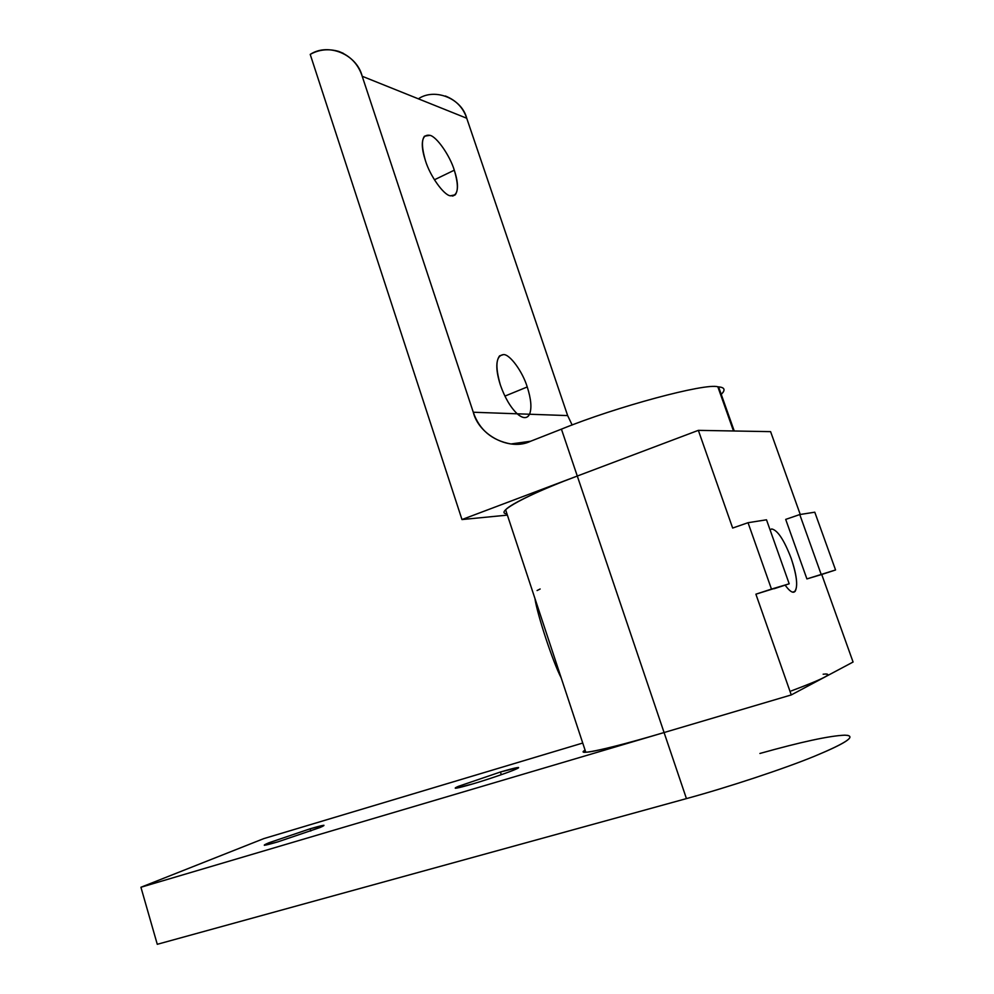 <?xml version="1.0" encoding="UTF-8"?>
<svg xmlns="http://www.w3.org/2000/svg" width="994" height="994" viewBox="0 0 994 994"><rect width="100%" height="100%" fill="white"/><g stroke="black" fill="none" stroke-linecap="round" stroke-linejoin="round"><path stroke-width="1.49" d="M501.299 774.699L500.442 772.003L458.532 786.291C455.55 787.546 454.581 788.205 455.625 788.254L472.908 783.868C486.737 779.843 510.431 771.754 515.774 769.232C518.421 768.089 519.228 767.505 518.197 767.48L500.442 772.003L501.299 774.699M310.787 831.021L310.103 828.797L268.976 842.75L264.329 845.298L277.761 841.893L319.844 827.592L323.932 825.269L310.103 828.797L310.787 831.021M759.901 753.464C801.276 741.884 829.568 735.784 844.776 735.175C857.25 735.622 847.112 742.667 814.347 756.297C784.191 768.71 728.018 787.298 686.444 798.604L157.276 944.3L140.924 887.257L664.079 732.541L686.444 798.604L664.079 732.541L140.924 887.257L263.795 838.613L582.745 743.04L263.795 838.613L140.924 887.257L157.276 944.3L686.444 798.604C728.018 787.298 784.191 768.71 814.347 756.297C844.552 743.81 855.523 736.815 847.261 735.311M825.492 673.994C833.134 673.882 821.752 679.511 791.361 690.88C824.349 678.492 834.948 672.938 823.144 674.218M277.761 841.893C263.472 846.006 260.54 846.304 268.976 842.75L310.103 828.797C324.342 824.647 327.585 824.25 319.844 827.592L277.761 841.893M472.908 783.868C456.494 788.627 451.698 789.422 458.532 786.291L500.442 772.003C516.694 767.256 521.8 766.337 515.774 769.232C510.431 771.754 486.737 779.843 472.908 783.868M434.415 179.79L454.295 170.185C449.934 155.71 436.826 136.787 430.004 135.333L424.463 136.19C421.294 140.837 421.618 148.976 425.42 160.606C429.917 175.714 443.647 195.023 450.27 195.806L455.264 194.824C458.482 190.09 458.159 181.877 454.295 170.185L434.415 179.79M504.915 396.109L527.242 386.964C522.633 371.719 509.835 354.1 503.511 354.585L499.584 355.84C495.658 361.282 495.919 371.011 500.38 385.026C504.853 397.712 510.469 407.304 517.215 413.802L529.553 414.237C527.106 418.859 522.993 418.71 517.215 413.802C521.726 417.778 525.341 418.636 528.038 416.387L529.553 414.237C531.914 408.211 531.144 399.128 527.242 386.964L504.915 396.109M722.911 392.543C725.272 389.226 723.831 387.337 718.587 386.877L717.842 386.803C705.578 382.814 616.466 406.658 561.424 429.147L577.29 476.039L461.974 519.551L507.375 515.116L461.974 519.551L310.215 54.397L461.974 519.551L577.29 476.039L561.424 429.147L530.634 441.237C509.984 451.438 478.946 435.372 473.281 412.237L362.201 76.265L466.733 118.249L362.201 76.265C356.771 54.248 328.169 42.543 310.215 54.397C318.962 49.489 328.505 48.507 338.855 51.439C350.609 56.161 358.387 64.436 362.201 76.265L473.281 412.237L517.215 413.802C510.469 407.304 504.853 397.712 500.38 385.026C494.888 365.792 495.931 355.641 503.511 354.585C509.835 354.1 522.633 371.719 527.242 386.964C531.144 399.128 531.914 408.211 529.553 414.237L567.649 415.591L572.159 425.022L567.649 415.591L473.281 412.237C479.332 429.83 491.881 440.404 510.928 443.97L530.634 441.237L561.424 429.147C616.466 406.658 705.578 382.814 717.842 386.803L718.587 386.877C724.788 387.411 725.67 389.909 721.234 394.357M419.182 98.282C435.645 87.994 461.788 98.717 466.733 118.249L567.649 415.591L466.733 118.249C463.254 107.737 456.147 100.332 445.399 96.008M425.42 160.606C420.263 142.453 421.791 134.028 430.004 135.333C436.826 136.787 449.934 155.71 454.295 170.185C459.464 187.804 458.122 196.352 450.27 195.806C443.647 195.023 429.917 175.714 425.42 160.606M718.587 386.877L734.231 430.986L718.587 386.877M717.842 386.803L733.497 430.974L717.842 386.803M794.057 592.089L795.15 591.355C798.045 585.764 796.728 574.768 791.187 558.367C784.067 539.866 777.556 530.063 771.655 528.945L770.101 529.939L771.655 528.945C777.556 530.063 784.067 539.866 791.187 558.367C797.337 577.166 798.281 588.411 794.057 592.089C792.044 592.846 789.074 590.535 785.123 585.131C789.074 590.535 792.044 592.846 794.057 592.089M506.952 513.811C493.372 512.929 528.087 494.254 577.29 476.039L664.079 732.541C612.59 747.948 573.625 756.62 585.093 750.147C582.869 751.588 583.105 752.284 585.777 752.234C592.971 752.272 627.425 743.45 664.079 732.541L577.29 476.039L698.347 430.352L770.599 431.644L698.347 430.352L732.653 528.05L748.035 522.707L771.468 589.094L755.887 594.188L791.261 694.93L664.079 732.541L791.261 694.93L853.076 662.029L791.261 694.93L755.887 594.188L789.199 583.801L771.468 589.094L748.035 522.707L766.498 519.8L748.035 522.707L732.653 528.05L698.347 430.352L577.29 476.039C542.314 489.11 510.643 503.722 505.635 509.835L585.777 752.234M561.212 677.945C552.913 662.128 537.195 614.503 534.921 598.4M537.083 590.548L540.152 588.995M821.727 574.482L806.904 578.918L835.556 569.972L814.782 512.196L799.76 514.557L821.131 574.284L799.76 514.557L814.782 512.196L835.556 569.972L821.727 574.482L853.076 662.029L821.727 574.482M785.695 519.402L799.76 514.557L785.695 519.402L806.904 578.918L785.695 519.402M800.257 514.482L770.599 431.644L800.257 514.482M774.102 588.734L789.199 583.801L766.498 519.8L789.199 583.801L774.102 588.734M455.264 194.824L452.63 196.079M519.85 443.92L510.928 443.97M343.278 53.303L338.855 51.452M792.74 592.138L795.15 591.355"/></g></svg>
